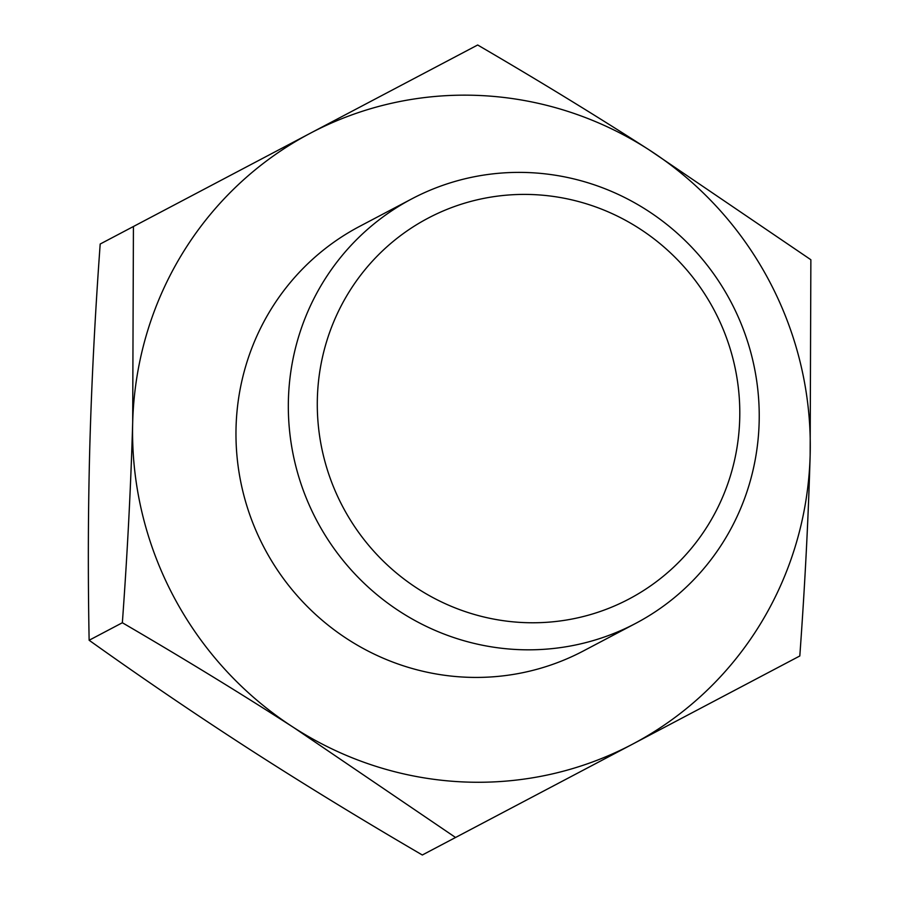<?xml version="1.0" encoding="UTF-8"?>
<svg xmlns="http://www.w3.org/2000/svg" width="900" height="900" viewBox="0 0 900 900"><rect width="100%" height="100%" fill="white"/><g stroke="black" fill="none" stroke-linecap="round" stroke-linejoin="round"><path stroke-width="1.35" d="M635.704 623.374A239.974 234.191 62.2 0 0 730.935 301.882A239.974 234.191 62.2 0 0 411.863 198.833A239.974 234.191 62.2 0 0 316.62 520.324A239.974 234.191 62.2 0 0 635.704 623.374L583.335 650.981A239.974 234.191 62.2 0 1 264.262 547.931A239.974 234.191 62.2 0 1 359.505 226.44L411.863 198.833M628.954 599.04A215.303 210.116 62.2 0 0 714.409 310.59A215.303 210.116 62.2 0 0 428.13 218.138A215.303 210.116 62.2 0 0 342.675 506.588A215.303 210.116 62.2 0 0 628.954 599.04M132.694 422.089A345.353 337.027 -117.8 0 1 187.144 245.97A345.353 337.027 -117.8 0 1 310.354 133.222L477.675 45C537.986 80.168 595.125 115.11 649.08 149.839L810.866 259.74L810.146 455.321A345.353 337.027 -117.8 0 1 755.696 631.44A345.353 337.027 -117.8 0 1 632.486 744.199L799.808 655.976C804.859 586.339 808.312 519.457 810.146 455.321A345.353 337.027 -117.8 0 0 649.08 149.839A345.353 337.027 -117.8 0 0 310.354 133.222L133.425 226.507L132.694 422.089C130.86 486.225 127.418 553.106 122.355 622.744C182.678 657.911 239.805 692.854 293.76 727.582L455.558 837.484L632.486 744.199A345.353 337.027 -117.8 0 1 293.76 727.582A345.353 337.027 -117.8 0 1 132.694 422.089M133.425 226.507L100.192 244.024C95.13 313.695 91.688 380.588 89.854 444.679C88.11 508.725 87.874 573.919 89.134 640.26C143.156 678.791 197.089 715.421 250.92 750.161C304.841 784.867 361.98 819.81 422.325 855L455.558 837.484M89.134 640.26L122.355 622.744"/></g></svg>
